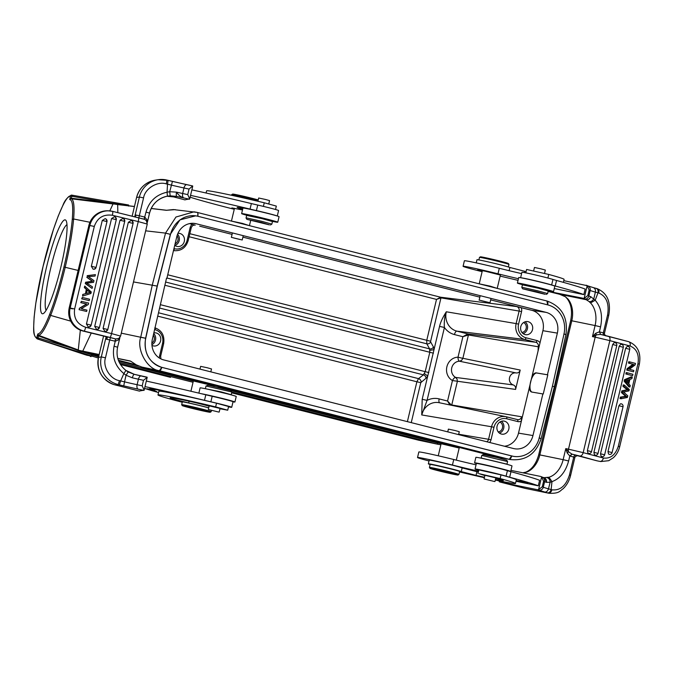 <?xml version="1.0" encoding="UTF-8"?>
<svg xmlns="http://www.w3.org/2000/svg" width="673" height="673" viewBox="0 0 673 673"><rect width="100%" height="100%" fill="white"/><g stroke="black" fill="none" stroke-linecap="round" stroke-linejoin="round"><path stroke-width="1.01" d="M79.751 351.138L79.952 350.641L82.762 351.113L79.641 350.515L83.09 351.432L82.872 351.979L79.751 351.138L38.445 335.894L38.546 335.297C41.499 334.86 45.537 328.231 50.652 315.41C55.632 302.547 60.318 287.169 64.717 269.267L65.197 267.274C69.58 248.598 72.39 232.505 73.618 218.994C74.636 206.073 73.786 199.326 71.069 198.754M225.203 388.885L231.705 390.458L225.211 388.826M225.177 388.792L236.358 391.493L225.203 388.683M288.944 404.322L296.473 406.231M320.104 412.541L246.949 394.016C247.176 394.672 292.158 406.071 320.104 412.541M70.909 198.728L73.954 199.107L71.262 198.779L71.717 196.255L70.472 195.986A1.136 1.127 -93.6 0 1 71.742 195.128L72.659 195.288L72.642 196.415L71.717 196.255L71.742 195.128L72.667 195.288L128.602 204.996L128.61 206.115M38.369 339.209L37.478 338.931L37.982 337.846L38.874 338.132L38.369 339.209L92.563 356.278L86.918 355.251L38.369 339.209M71.128 198.762L112.256 203.852L112.248 203.288L114.452 203.549L114.536 204.079L117.674 204.567L117.834 212.634M114.452 203.566L122.427 205.055M98.83 355.95L82.872 351.979L98.611 356.883M91.032 356.589L90.199 356.354M37.158 338.864L37.478 338.931A1.136 1.127 -83.7 0 1 36.721 337.577L37.839 333.959C40.708 333.572 44.654 327.036 49.667 314.367C54.757 301.184 59.518 285.394 63.943 267.004C68.276 248.615 71.052 232.791 72.263 219.516C73.315 206.619 72.482 199.982 69.765 199.612L70.455 195.986C64.911 195.296 51.964 228.635 43.131 266.071L35.846 303.001L34.13 317.05C33.499 331.898 32.758 334.616 37.158 338.864L85.799 354.915M252.224 395.017L249.027 394.21M270.336 399.611L257.145 396.271M260.897 397.213L267.139 398.795M277.789 401.495L274.592 400.687M299.409 406.972L286.008 403.573M313.054 410.429L309.908 409.63M325.522 413.584L315.292 410.993M330.906 414.947L327.759 414.147M318.59 411.826L322.224 412.751M326.523 414.105L271.556 400.772L243.584 393.099L326.531 414.072M219.205 387.261L240.64 392.611L219.205 387.261M233.228 390.651L220.231 387.589L233.228 390.651M69.74 199.595L71.254 198.207L112.248 203.288L72.642 196.415M69.765 199.612L71.01 198.19M79.641 350.515L79.305 350.961M79.633 350.54L38.874 338.132M77.513 349.674L38.546 335.297L37.839 333.959M112.256 203.852L114.536 204.062M114.864 204.112L114.873 203.616M114.864 204.104L118.162 204.558M118.002 204.533L120.08 204.777M128.619 205.004L72.667 195.288M98.342 358.036L92.563 356.278L93.084 355.201M71.742 195.128A1.136 1.136 0 0 0 71.481 195.111C67.569 197.021 64.709 200.411 62.917 205.29L58.223 216.041L53.419 229.476L42.895 267.046C33.928 304.364 30.874 338.065 36.721 337.577M37.192 335.625L38.445 335.894L37.982 337.846L36.813 337.594M78.219 350.549L80.339 330.149M78.118 270.42L63.943 267.004M109.817 210.901L113.266 203.431M170.328 377.309L120.475 364.522L170.505 377.351M117.783 358.398L130.369 361.014A1.136 1.043 101.8 0 0 130.798 361.25L136.266 364.859A1.136 0.446 -61.3 0 0 136.316 364.884L141.902 367.079L194.547 380.413L141.902 367.079L136.266 364.859A1.136 0.446 -61.3 0 1 136.224 364.833M46.647 266.626A48.313 6.974 103.7 0 1 66.055 220.576A48.313 6.974 103.7 0 1 60.553 268.434A48.313 6.974 103.7 0 1 43.476 313.475A48.313 6.974 103.7 0 1 46.647 266.626M91.267 333.051L82.762 351.113L99.167 354.528M130.369 361.014L136.316 364.884M197.021 212.374L173.314 209.564A1.136 0.463 89.7 0 1 173.314 209.564L166.273 210.296A1.136 1.043 -83.3 0 1 166.702 210.279M441.244 443.65L437.887 443.061L437.156 444.096L231.798 392.081M437.147 444.087L418.202 440.092L231.655 392.839L418.202 440.092L438.064 444.306M513.146 456.286L161.764 367.349A3.786 1.556 -75.7 0 1 159.333 370.705L509.209 459.314L490.381 455.335L458.75 447.326L491.29 455.554L510.126 459.533C525.445 461.198 535.784 454.225 541.142 438.603L539.224 437.972M451.6 405.306L447.562 401.032L449.842 404.936M516.157 372.943A6.183 5.628 -80.6 0 0 509.554 377.629A6.183 5.628 -80.6 0 0 513.297 384.939L455.604 377.418A3.786 1.489 -60.9 0 0 452.449 380.548L515.594 389.423L520.204 370.066C519.522 372.169 518.176 373.128 516.157 372.943L459.466 361.224A8.572 7.807 99.4 0 0 451.751 367.853A8.572 7.807 99.4 0 0 455.604 377.418L457.127 379.185L457.346 381.591M167.728 274.777L430.636 341.261L440.975 297.853L440.63 297.222L436.508 299.409L440.975 297.853L519.119 311.069L516.132 323.595L446.308 311.784C442.725 317.429 440.479 322.291 439.562 326.38L444.424 327.473C444.054 323.957 444.247 316.874 446.308 311.784A16.177 14.739 99.4 0 0 456.858 331.141L467.861 333.926L462.889 336.702L468.433 334.969L538.257 346.772L538.072 350.986L542.901 330.695A17.052 15.538 99.4 0 0 531.788 310.303L516.671 306.568A3.76 3.424 -80.6 0 1 519.119 311.069L521.55 311.616L518.563 324.142L516.132 323.595A13.292 12.114 99.4 0 0 524.797 339.495L535.809 342.279A3.76 3.424 -80.6 0 1 538.257 346.772M520.204 370.066L462.873 358.297L461.611 360.392L459.466 361.224A3.786 1.539 -90.8 0 1 458.01 357.195L462.889 336.702L454.46 334.574A19.971 18.188 -80.6 0 1 444.424 327.473L427.052 400.393A19.971 18.188 -80.6 0 1 439.141 398.904A3.786 1.556 -75.8 0 0 439.662 402.799M523.123 333.64A6.629 6.04 99.4 0 0 527.514 328.289A6.629 6.04 99.4 0 0 525.083 321.803M523.577 322.544A5.191 4.728 -80.6 0 1 526.227 328.071A5.191 4.728 -80.6 0 1 521.928 332.445M174.904 245.443A6.629 6.04 99.4 0 0 179.195 240.589A6.629 6.04 99.4 0 0 177.571 234.238M177.049 235.76A5.191 4.728 -80.6 0 1 175.098 243.853M140.716 337.291C136.333 349.682 147.328 369.469 159.299 370.697M121.283 333.16L145.595 338.275L157.154 286.075L170.37 234.271L179.96 219.861L195.683 215.84M133.49 281.928L157.305 286.101L170.53 234.28A24.623 22.428 -80.6 0 1 196.213 215.924A24.623 22.428 -80.6 0 1 197.887 216.269L547.864 304.911A24.623 22.428 -80.6 0 1 564.008 333.943L552.44 386.176L539.216 437.997A24.623 22.428 -80.6 0 1 513.533 456.361A24.623 22.428 -80.6 0 1 511.867 456.008L161.89 367.365A24.623 22.428 -80.6 0 1 145.738 338.334L157.305 286.101M145.662 230.831L165.533 233.11M197.769 216.243A3.786 1.556 -75.9 0 0 197.13 212.39L194.043 211.827L175.964 217.017L165.541 233.094M509.284 459.339L510.126 459.524M511.64 455.966L509.268 459.331A3.786 1.556 104.1 0 0 511.673 455.974M513.297 384.939C515.165 385.738 515.93 387.227 515.594 389.423M189.113 236.745L436.508 299.409L426.741 340.378L426.817 343.819A3.029 2.49 151.2 0 0 430.653 341.951L430.636 341.261M421.105 382.028A3.029 2.406 52.4 0 0 418.522 378.63L416.881 381.776L420.768 382.659L425.984 378.268A3.029 2.406 52.4 0 0 423.41 374.861L425.168 371.74L429.795 352.349L429.601 348.875L426.817 343.819L166.963 278.008M429.938 350.347L434.018 349.649L422.19 399.291L427.052 400.393L421.727 414.947L491.551 426.758L488.573 439.284L491.004 439.831L493.982 427.305L491.551 426.758A13.292 12.114 99.4 0 1 505.936 416.705L439.233 402.715A16.177 14.739 99.4 0 0 421.727 414.947L422.19 399.291M439.562 326.38L434.018 349.649L433.437 347.007A3.029 2.49 -28.8 0 1 429.601 348.875L165.608 282.021M164.843 285.243L433.454 353.182M160.595 304.734L428.836 372.581M424.394 373.616L427.734 376.022L425.984 378.268M151.905 344.643A6.629 6.04 99.4 0 0 153.722 333.564M153.335 335.213A5.191 4.728 -80.6 0 1 151.879 343.07M499.425 433.118A6.629 6.04 99.4 0 0 503.816 427.767A6.629 6.04 99.4 0 0 501.385 421.281M499.871 422.021A5.191 4.728 -80.6 0 1 502.529 427.548A5.191 4.728 -80.6 0 1 498.23 431.923M145.595 338.275C143.635 352.989 149.027 362.68 161.772 367.349M563.999 333.985L565.934 334.54L554.367 386.748L552.44 386.193M547.814 374.844L536.28 372.884C534.9 372.741 533.487 373.868 532.049 376.266L529.357 387.555C529.575 390.13 530.316 391.619 531.577 392.014L543.246 394.008L547.814 374.844L536.861 373.027A9.851 4.055 104.2 0 0 530.694 381.465A9.851 4.055 104.2 0 0 531.906 392.073M504.456 446.241A17.052 15.538 99.4 0 0 518.504 433.126L521.39 420.987L521.575 416.78L451.751 404.969L457.312 381.641M528.187 321.694A6.629 6.04 -80.6 0 1 532.562 329.383A6.629 6.04 -80.6 0 1 525.563 334.683A6.629 6.04 -80.6 0 1 520.692 327.154A6.629 6.04 -80.6 0 1 527.733 321.601A6.629 6.04 -80.6 0 1 528.187 321.694M192.293 224.319A5.653 5.148 -80.6 0 0 190.123 227.676L191.199 227.987C191.956 225.901 193.176 224.933 194.842 225.085A3.76 3.424 -80.6 0 1 195.229 225.161L189.55 223.621M166.492 278.302L152.392 339.158A17.355 15.807 -80.6 0 0 163.707 359.92L513.6 448.555A17.355 15.807 99.4 0 0 514.483 448.731A17.355 15.807 99.4 0 0 532.957 435.549L542.875 393.915M177.933 233.371A6.629 6.04 -80.6 0 1 179.514 233.405A6.629 6.04 -80.6 0 1 179.96 233.497A6.629 6.04 -80.6 0 1 184.343 241.186A6.629 6.04 -80.6 0 1 177.344 246.486A6.629 6.04 -80.6 0 1 174.744 245.325M547.443 374.752L557.362 333.118A17.355 15.807 99.4 0 0 546.047 312.356L196.146 223.739A17.355 15.807 99.4 0 0 194.665 223.444A17.355 15.807 99.4 0 0 176.789 236.736L166.87 278.37M153.881 332.908A6.629 6.04 -80.6 0 1 155.816 332.883A6.629 6.04 -80.6 0 1 156.262 332.975A6.629 6.04 -80.6 0 1 160.645 340.664A6.629 6.04 -80.6 0 1 153.646 345.972A6.629 6.04 -80.6 0 1 151.963 345.4M504.481 421.172A6.629 6.04 -80.6 0 1 508.864 428.861A6.629 6.04 -80.6 0 1 501.865 434.161A6.629 6.04 -80.6 0 1 496.985 426.632A6.629 6.04 -80.6 0 1 504.035 421.079A6.629 6.04 -80.6 0 1 504.481 421.172M66.963 224.622A44.527 6.427 -76.3 0 0 50.854 267.526A44.527 6.427 -76.3 0 0 46.134 310.295M153.814 370.773L161.604 372.699L153.814 370.773L153.974 370.133M152.67 370.529L152.838 369.847M148.926 369.67L149.112 368.905M147.782 369.435L147.976 368.619M155.354 371.025L155.48 370.52M154.21 370.781L154.344 370.234M168.443 374.39L175.83 376.308L168.443 374.39L168.578 373.835M169.588 374.625L169.714 374.121M163.152 373.279L163.346 372.506M162.008 373.035L162.21 372.219M201.269 393.705A18.566 0.58 13.4 0 1 224.412 398.971A18.566 0.58 13.4 0 1 234.919 402.017A18.566 0.58 13.4 0 1 233.018 401.831M234.919 402.017L236.24 396.49A18.566 0.58 -166.6 0 0 225.733 393.444A18.566 0.58 -166.6 0 0 200.108 387.884L198.863 393.133M494.445 481.498L484.072 478.949L494.445 481.498M506.222 464.126L506.979 464.16L507.593 461.585L506.744 460.206L497.339 457.59L483.164 454.586L481.784 455.436L481.17 458.019L481.86 458.321M507.585 461.569L481.792 455.428M456.731 474.894A14.402 0.454 13.4 0 1 441.177 471.453A14.402 0.454 13.4 0 1 430.005 468.349A14.402 0.454 13.4 0 1 431.284 468.45A14.402 0.454 13.4 0 1 447.276 472A14.402 0.454 13.4 0 1 458.01 475.02A14.402 0.454 13.4 0 1 456.731 474.894M458.582 434.623L459.28 431.704L455.024 430.51L448.403 429.113L447.747 431.873M521.112 481.405L520.692 481.203M506.979 464.16L481.17 458.019M430.005 468.349L429.441 467.441A15.159 0.48 13.4 0 1 429.441 467.424A15.159 0.48 13.4 0 1 430.787 467.542A15.159 0.48 13.4 0 1 447.394 471.218A15.159 0.48 13.4 0 1 458.927 474.448A15.159 0.48 13.4 0 1 458.919 474.457L458.01 475.02M544.55 273.347L545.332 270.058L541.075 268.872L534.455 267.467L533.672 270.773M484.947 475.298L495.816 477.889M502.908 463.251L485.216 459.036M458.927 474.448L459.634 471.504A15.159 0.48 -166.6 0 0 448.1 468.273A15.159 0.48 -166.6 0 0 431.494 464.597A15.159 0.48 -166.6 0 0 430.14 464.471L429.441 467.424M459.179 448.025L458.624 447.108L442.792 443.238L441.118 443.726L459.188 448.033L456.302 460.139M508.359 266.962L508.965 264.439A15.159 0.48 -166.6 0 0 508.956 264.422L508.393 263.505A14.402 0.454 -166.6 0 0 497.229 260.409A14.402 0.454 -166.6 0 0 481.666 256.968A14.402 0.454 -166.6 0 0 480.396 256.842L479.479 257.397A15.159 0.48 -166.6 0 0 479.47 257.414L478.873 259.938M430.131 464.53A17.052 0.538 13.4 0 1 428.339 463.848A17.052 0.538 13.4 0 1 429.862 463.983A17.052 0.538 13.4 0 1 447.04 467.76A17.052 0.538 13.4 0 1 461.257 471.596L462.141 467.912L476.905 471.697A43.198 1.354 -166.6 0 0 478.352 472.025M484.871 475.609L479.159 473.691L500.123 478.562A55.699 1.75 13.4 0 1 515.476 483.483A55.699 1.75 13.4 0 1 495.303 480.068M484.375 477.695A55.699 1.75 13.4 0 1 459.524 471.95M495.723 478.301A15.159 0.48 13.4 0 1 503.269 480.497A43.198 1.354 13.4 0 1 503.311 480.581A43.198 1.354 13.4 0 1 495.429 479.513M484.476 477.258A43.198 1.354 13.4 0 1 476.03 475.382L461.257 471.596M441.118 466.616L448.866 468.467M545.164 294.32L522.66 288.81L537.197 291.88L545.164 294.32M508.956 264.422A15.159 0.48 -166.6 0 0 497.204 261.158A15.159 0.48 -166.6 0 0 480.825 257.532A15.159 0.48 -166.6 0 0 479.479 257.397M487.74 302.261L481.06 300.621L487.74 302.261M523.316 481.641L521.205 481.06M528.061 482.701L526.025 482.289M525.857 482.221L527.329 482.465M517.276 480.968L516.09 480.901M516.132 480.724L518.504 481.22L517.226 481.195M517.007 480.707L521.104 481.658M519.951 481.439L518.286 480.951M521.095 481.683L519.935 481.506M518.277 480.976L516.99 480.774M524.578 482.289L526.74 482.718M519.943 481.086L522.122 481.523M522.845 482.019C528.902 483.315 513.617 479.933 520.212 481.254L524.578 482.339M525.327 482.558L522.694 482.011M518.496 480.917L520.212 481.254M477.973 473.582L478.856 469.897L501.006 474.877A55.699 1.75 13.4 0 1 516.351 479.799L515.476 483.483M428.339 463.848L429.223 460.164A17.052 0.538 13.4 0 1 430.737 460.298A17.052 0.538 13.4 0 1 447.915 464.076A17.052 0.538 13.4 0 1 462.141 467.912M510.984 471.689L509.671 477.216A113.678 3.567 -166.6 0 1 538.291 485.822L539.603 480.295A113.678 3.567 -166.6 0 0 510.984 471.689A18.945 0.597 13.4 0 1 507.408 470.663A16.674 0.522 -166.6 0 0 489.279 466.036A16.674 0.522 -166.6 0 0 476.366 463.487L475.045 469.014A16.674 0.522 -166.6 0 0 478.772 470.25M509.671 477.216A18.945 0.597 13.4 0 1 506.088 476.19A16.674 0.522 -166.6 0 0 487.959 471.563A16.674 0.522 -166.6 0 0 475.045 469.014M476.047 464.824A34.104 1.068 13.4 0 1 453.753 459.508A26.525 0.833 -166.6 0 0 418.842 451.995L417.529 457.522A26.525 0.833 -166.6 0 0 429.029 460.98M478.545 471.209A34.104 1.068 13.4 0 1 452.433 465.035A26.525 0.833 -166.6 0 0 417.529 457.522M522.66 288.81L521.811 287.43L522.997 287.531L537.525 290.753L547.612 293.579L546.24 294.429M479.622 300.2L489.994 302.749L479.622 300.2M547.612 293.579L548.226 290.997L538.139 288.17L522.425 284.847L521.811 287.43M563.385 282.357L564.1 279.362A55.699 1.75 -166.6 0 0 548.756 274.441L526.606 269.469L525.798 272.851M509.125 270.689L509.89 267.475A17.052 0.538 -166.6 0 0 495.665 263.639A17.052 0.538 -166.6 0 0 478.486 259.871A17.052 0.538 -166.6 0 0 476.972 259.736L476.223 262.874M509.89 267.475L524.654 271.269A43.198 1.354 -166.6 0 0 526.101 271.598M518.437 278.715A34.104 1.068 13.4 0 1 497.986 273.81L499.307 268.283A26.525 0.833 -166.6 0 0 466.768 260.989A26.525 0.833 -166.6 0 0 464.395 260.771L463.083 266.298A26.525 0.833 -166.6 0 0 479.782 271.084A87.153 2.734 -166.6 0 0 482.112 271.665M499.307 268.283A34.104 1.068 -166.6 0 0 521.6 273.608M552.962 279.446A18.945 0.597 -166.6 0 0 556.546 280.473A113.678 3.567 -166.6 0 1 585.157 289.07L583.844 294.597A113.678 3.567 -166.6 0 0 555.225 286A18.945 0.597 13.4 0 1 551.641 284.965L552.962 279.446A16.674 0.522 -166.6 0 0 538.249 275.619A16.674 0.522 -166.6 0 0 523.401 272.405A16.674 0.522 -166.6 0 0 521.92 272.271L520.616 277.73M482.356 270.655L479.218 283.838L490.213 286.151L496.96 288.33M551.641 284.965A16.674 0.522 -166.6 0 0 536.936 281.146A16.674 0.522 -166.6 0 0 522.088 277.932A16.674 0.522 -166.6 0 0 520.809 277.764M497.986 273.81A26.525 0.833 -166.6 0 0 465.447 266.508A26.525 0.833 -166.6 0 0 463.083 266.298M500.148 276.09A87.153 2.734 -166.6 0 0 518.042 280.355M482.213 271.244L477.679 269.898L485.149 271.202L500.392 275.047L497.28 288.128M547.536 290.694A18.566 0.58 -166.6 0 0 553.526 291.67L554.838 286.143A18.566 0.58 -166.6 0 0 544.331 283.097A18.566 0.58 -166.6 0 0 518.715 277.537L517.394 283.064A18.566 0.58 -166.6 0 0 523.182 284.889M553.526 291.67A18.566 0.58 -166.6 0 0 543.018 288.624A18.566 0.58 -166.6 0 0 517.394 283.064M526.597 285.344L544.289 289.558M247.412 215.436A18.566 0.58 13.4 0 1 241.632 213.61A18.566 0.58 13.4 0 1 243.29 213.762A18.566 0.58 13.4 0 1 263.623 218.271A18.566 0.58 13.4 0 1 277.756 222.216A18.566 0.58 13.4 0 1 276.098 222.073A18.566 0.58 13.4 0 1 271.774 221.24M250.827 215.89L268.519 220.105M277.756 222.216L279.068 216.689A18.566 0.58 -166.6 0 0 264.943 212.744A18.566 0.58 -166.6 0 0 244.602 208.235A18.566 0.58 -166.6 0 0 242.945 208.083L241.632 213.61M268.779 203.894L269.562 200.604L265.305 199.418L258.684 198.013L257.91 201.269M269.393 224.866L246.89 219.356L261.435 222.427L269.393 224.866M239.967 239.504L233.287 237.863L239.967 239.504M246.89 219.356L246.04 217.976L247.227 218.077L261.755 221.299L271.85 224.126L270.47 224.975M258.23 199.94A14.402 0.454 -166.6 0 0 245.485 196.701A14.402 0.454 -166.6 0 0 233.893 194.211A14.402 0.454 -166.6 0 0 232.622 194.085L231.705 194.648A15.159 0.48 -166.6 0 0 231.697 194.657L231.554 195.279M231.849 237.451L242.221 239.992L231.849 237.451M271.85 224.126L272.464 221.543L262.369 218.717L246.655 215.394L246.04 217.976M258.062 200.638A15.159 0.48 -166.6 0 0 233.051 194.775A15.159 0.48 -166.6 0 0 231.705 194.648M218.683 412.044L208.302 409.495L218.683 412.044M208.958 412.137A14.402 0.454 13.4 0 1 193.403 408.696A14.402 0.454 13.4 0 1 182.232 405.6A14.402 0.454 13.4 0 1 183.51 405.693A14.402 0.454 13.4 0 1 199.502 409.243A14.402 0.454 13.4 0 1 210.237 412.263A14.402 0.454 13.4 0 1 208.958 412.137M275.526 209.496L276.334 206.089L264.262 202.783A55.699 1.75 -166.6 0 0 206.603 190.846L206.089 193.016M234.482 208.302L231.445 221.081L242.44 223.402L249.187 225.581M234.355 208.84L231.874 207.915L242.499 209.976M231.815 392.115L230.418 390.508L208.47 385.234L206.022 385.982L231.209 391.854L231.823 392.132L231.209 394.706L221.114 391.888L206.098 388.868M149.608 389.692L149.17 389.524M149.196 389.49L151.905 390.214L149.608 389.684M151.711 390.357L150.643 389.995M154.714 390.92L155.858 391.215M160.384 390.399L165.238 391.56L160.359 390.323M182.232 405.6L181.668 404.683A15.159 0.48 13.4 0 1 181.668 404.666A15.159 0.48 13.4 0 1 183.022 404.793A15.159 0.48 13.4 0 1 199.62 408.469A15.159 0.48 13.4 0 1 211.154 411.691A15.159 0.48 13.4 0 1 211.145 411.708L211.465 410.412M190.114 197.206A37.89 1.186 13.4 0 1 192.47 197.921A87.153 2.734 -166.6 0 0 229.485 208.083A26.525 0.833 -166.6 0 0 234.254 209.286M242.642 209.353A34.104 1.068 13.4 0 1 237.157 207.435A34.104 1.068 13.4 0 1 237.275 207.377L242.928 208.15M277.099 215.949A16.674 0.522 -166.6 0 0 256.413 210.59A18.945 0.597 13.4 0 1 250.053 209.093A113.678 3.567 -166.6 0 0 190.552 195.372M277.284 216.008L278.588 210.54A16.674 0.522 -166.6 0 0 257.734 205.063A18.945 0.597 13.4 0 1 251.366 203.566A113.678 3.567 -166.6 0 0 191.864 189.853M210.809 371.849L211.507 368.947L207.25 367.761L200.63 366.356L199.974 369.107M209.177 405.844L220.046 408.435M181.668 404.666L182.324 401.907A15.159 0.48 13.4 0 1 183.679 402.025A15.159 0.48 13.4 0 1 208.689 407.88M230.452 394.672L231.209 394.706M189.079 401.217L188.667 402.942L172.683 398.946A43.198 1.354 13.4 0 1 170.143 397.852A43.198 1.354 13.4 0 1 186.328 400.62A15.159 0.48 13.4 0 1 205.753 405.281L209.101 406.156M182.24 402.244A55.699 1.75 13.4 0 1 157.978 394.958A55.699 1.75 13.4 0 1 215.638 406.896L227.71 410.202L219.978 408.747M188.667 402.942A17.052 0.538 13.4 0 1 208.714 407.796M106.982 338.889L107.436 336.996L106.982 338.889M227.138 393.798L209.446 389.583M211.406 385.267L210.851 384.359L195.019 380.481L193.353 380.968L211.406 385.267L211.288 385.78M155.438 391.047L148.405 389.347L155.438 391.047M150.87 390.046L149.886 389.869M156.59 391.442L155.589 391.232M147.008 388.75L148.363 389.044M148.354 389.07L147.008 388.775M155.135 389.583L153.41 389.238M153.368 389.415A63.851 2.002 -166.6 0 0 150.971 389.263L151.055 388.91M150.971 389.263L149.128 388.817A65.744 2.061 13.4 0 1 151.602 388.977L155.068 389.835M149.97 388.809L149.86 389.255M147.858 389.011L154.361 390.651L147.824 389.129M162.858 390.895C166.938 391.955 166.912 392.014 162.773 391.072C158.719 390.02 158.744 389.961 162.849 390.895C166.938 391.955 166.912 392.014 162.773 391.072C158.719 390.02 158.744 389.961 162.849 390.895M161.73 390.971L156.144 389.524L161.739 390.929M168.873 392.317L167.459 391.938C162.664 390.803 162.437 390.719 166.778 391.703L167.417 391.896C170.412 392.662 170.235 392.662 166.887 391.913L168.948 392.275M167.451 391.938C162.664 390.803 162.437 390.719 166.778 391.703M166.349 391.619L164.044 391.047M169.672 392.494L166.887 391.913M167.527 391.804L171.716 392.796L167.535 391.77M170.959 392.746L174.029 393.419L170.942 392.78M159.526 390.433L160.654 390.769M154.041 389.162L157.095 389.81M156.927 389.802L154.798 389.28M157.978 394.958L158.853 391.274A55.699 1.75 13.4 0 1 216.513 403.211L228.584 406.517L227.71 410.202M144.998 386.596A113.678 3.567 13.4 0 1 204.491 400.317L205.812 394.79A113.678 3.567 -166.6 0 0 146.31 381.069M144.56 388.43A37.89 1.186 13.4 0 1 146.916 389.137A87.153 2.734 13.4 0 0 158.55 392.552M231.714 407.291L233.035 401.764A16.674 0.522 -166.6 0 0 212.18 396.279L210.859 401.806A16.674 0.522 13.4 0 1 231.714 407.291A16.674 0.522 13.4 0 1 230.233 407.157A16.674 0.522 13.4 0 1 228.509 406.845M210.859 401.806A18.945 0.597 13.4 0 1 204.491 400.317M212.18 396.279A18.945 0.597 13.4 0 1 205.812 394.79M476.349 463.554A18.566 0.58 13.4 0 1 474.566 462.864A18.566 0.58 13.4 0 1 476.223 463.016A18.566 0.58 13.4 0 1 496.556 467.516A18.566 0.58 13.4 0 1 510.689 471.47A18.566 0.58 13.4 0 1 510.277 471.495M510.689 471.47L512.002 465.943A18.566 0.58 -166.6 0 0 497.877 461.989A18.566 0.58 -166.6 0 0 477.536 457.489A18.566 0.58 -166.6 0 0 475.878 457.337L474.566 462.864M87.187 290.122L90.056 292.503L88.373 292.89L90.342 292.511L87.238 289.92L86.38 293.521L88.651 292.906M86.396 293.428L88.373 292.89M79.364 309.698L79.431 308.234L79.086 309.681L86.632 311.464L79.086 309.681M86.632 311.464L86.952 310.118L81.248 308.73L88.281 304.533L88.626 303.086L81.366 301.311L80.76 302.648L86.75 304.053L81.046 302.665L81.366 301.311M86.75 304.053L79.708 308.251M82.611 296.078L90.914 293.495L91.276 291.973L84.697 286.109L84.344 287.598L86.27 289.306L85.488 293.764L82.712 294.463L82.611 296.078L82.998 294.471M85.488 293.764L86.548 289.323L84.63 287.615L84.983 286.118M89.215 300.621L89.551 299.207L82.291 297.441L81.669 298.837L89.215 300.621L81.955 298.846L82.291 297.441M115.47 217.219L114.494 216.714L111.567 218.532L86.438 323.999L88.23 326.96L89.803 326.826A2.465 2.465 0 0 0 91.158 325.143L116.278 219.676L115.47 217.219L114.494 216.714M89.324 326.969L91.149 325.152L116.286 219.676L111.567 218.532M86.8 277.301L92.327 281.255L85.622 282.239L85.303 283.602L91.865 288.288L85.58 283.611L85.908 282.256L92.605 281.272L87.086 277.31L87.473 275.678L87.086 277.31M92.151 288.296L92.487 286.883L86.767 283.165L93.572 282.332L93.976 280.641L88.323 276.611L95.07 276.065L95.406 274.626L87.473 275.678M86.472 304.045L79.431 308.234M85.21 293.756L82.712 294.463M103.221 328.416L107.789 329.534L133.061 223.428L132.253 220.971L131.277 220.466L128.35 222.283L103.078 328.399L104.862 331.36L106.435 331.225M105.947 331.368L107.789 329.534L133.061 223.428M132.253 220.971L131.277 220.466M123.899 218.935L122.923 218.431L119.996 220.248L94.716 326.355L96.508 329.324L98.081 329.181A2.465 2.465 0 0 0 99.436 327.499L124.707 221.392L123.899 218.935L122.923 218.431M97.602 329.324L99.436 327.499L94.868 326.38M94.237 269.25L96.062 267.433L106.982 221.602L106.174 219.137L105.19 218.641L102.271 220.458L91.351 266.281L93.143 269.242L94.716 269.107M106.174 219.137L105.19 218.641M87.187 275.661L95.406 274.626M147.311 222.443L149.541 213.097L146.007 212.121L144.14 219.196L112.643 211.372M146.638 220.845L144.518 219.305M85.656 327.271C77.117 324.193 73.441 318.102 74.636 308.991L94.296 226.456C97.341 217.8 103.356 214.064 112.341 215.259L138.251 221.577L111.567 333.581L85.656 327.271A3.979 0.648 103.7 0 1 84.075 331.108L115.815 338.982L119.079 338.359L118.625 339.781L115.243 341.245L114.057 346.233L117.59 347.209M110.448 337.695L109.733 339.932L114.89 341.169L115.613 338.931L109.985 337.425A3.979 0.648 -76.3 0 0 111.567 333.581L120.585 336.088L118.759 338.586M144.342 219.247L144.821 217.101L147.151 220.037L146.941 221.425M147.151 220.037L147.269 222.225M176.578 192.15C178.311 194.993 180.709 196.937 183.796 197.971C182.644 197.332 182.265 195.843 182.661 193.504A26.34 0.824 13.4 0 1 176.578 192.15L169.731 191.704L171.447 185.125L167.51 184.183L168.107 180.364L158.088 179.716A22.924 22.848 -98.9 0 1 166.921 180.078L166.324 183.897L167.51 184.183L167.064 192.2L169.731 191.704L170.176 195.843L176.797 196.415C176.175 195.927 176.099 194.505 176.578 192.15M184.974 199.78L189.702 198.947L187.733 194.615L189.054 189.088L192.663 185.95L172.448 181.407L171.447 185.125A26.34 0.824 -166.6 0 0 183.973 187.977A117.657 3.693 13.4 0 1 189.054 189.088M119.811 337.669L118.625 339.781M173.533 196.878L185.041 199.906M189.5 199.216L176.797 196.415L173.634 196.903L167.325 196.289M139.42 390.996L144.14 390.163L142.18 385.831L143.5 380.304L147.185 377.402L134.364 374.356L128.207 371.967L125.927 370.444L134.407 374.365C133.717 374.23 133.027 375.383 132.345 377.839A26.34 0.824 -166.6 0 0 138.419 379.193A3.979 2.137 -77.7 0 1 141.322 375.904A3.979 2.137 -77.7 0 1 141.397 375.929M114.057 346.233C111.97 357.27 115.234 366.39 123.857 373.582L126.036 375.248L128.223 371.959M143.5 380.304A117.657 3.693 13.4 0 0 138.419 379.193L137.107 384.72A26.34 0.824 13.4 0 1 124.539 381.86L126.036 375.248L132.345 377.839M149.541 213.08A22.546 22.47 -98.9 0 1 167.442 196.163L167.064 192.2C156.144 194.682 149.128 201.328 146.007 212.121M170.176 195.843L167.93 196.087M189.702 198.947L192.739 186.185M187.733 194.615A117.657 3.693 -166.6 0 0 182.661 193.504L183.973 187.977A3.979 2.137 -77.7 0 1 186.875 184.688L166.929 180.078M139.488 391.131L120.837 386.319M144.14 390.163L147.185 377.402M119.887 337.568L117.598 347.192C115.79 356.606 118.566 364.362 125.935 370.461L123.857 373.582L120.635 380.926L124.539 381.86L123.739 385.89L119.39 384.847L120.635 380.926L119.458 380.64C110.17 379.278 102.481 366.718 105.476 357.8L101.295 356.926L106.141 336.794M115.815 338.982L114.89 341.169M139.504 391.131L113.737 384.527C101.623 379.429 96.55 370.377 98.494 357.363A22.924 22.848 81.1 0 0 113.745 384.527L115.403 384.998L118.204 384.561L119.458 380.64M144.468 217.009L139.311 215.764L143.568 197.896L139.387 197.021L134.76 216.765L135.811 215.823L135.13 214.889L139.311 215.764L138.941 217.783M134.953 217.026L135.811 215.823M105.476 357.8L109.733 339.932L105.552 339.049L106.99 338.183L106.124 336.921M106.62 338.376L106.115 336.98M104.021 336.155L106.401 336.786M579.983 456.311L575.819 455.167A2.271 1.582 105.2 0 0 573.733 457.06L569.476 474.928C566.001 485.813 560.163 490.768 551.978 489.801L551.128 489.574L551.978 481.624L550.127 482.255L548.478 488.842M525.007 488.346L549.05 493.284A22.924 16.421 -78.4 0 1 548.335 493.116L525.007 488.346L500.115 482.07M525.79 472.177L526.774 472.084A22.546 16.152 101.6 0 0 539.83 454.898L563.141 459.667A22.546 16.152 -78.4 0 1 548.991 477.224L551.969 481.624C560.096 478.671 565.648 471.781 568.618 460.971L569.804 455.983L574.885 457.421L575.356 456.496L577.375 455.688M577.375 455.68L575.365 456.496M551.128 489.574C550.388 491.837 549.176 492.939 547.494 492.88L537.365 489.692L500.232 482.104L499.223 481.733L499.416 480.926M567.213 453.005L568.542 451.802L571.957 454.115L569.804 455.983L567.213 453.005L565.774 448.613L568.492 449.169L595.176 337.165L609.856 340.631A3.979 2.515 -75.1 0 0 608.409 336.298A3.979 2.515 -75.1 0 0 608.308 336.273L600.653 334.422L599.382 331.839L600.568 326.859C602.798 315.839 601.006 306.964 595.184 300.234L598.003 292.822L598.844 293.049C599.206 290.711 598.6 289.239 597.052 288.624L593.275 287.598C595.008 288.254 595.706 289.752 595.369 292.099L593.838 298.703M586.082 285.209L587.176 285.689L589.136 290.021L587.823 295.548L584.139 298.45L587.176 285.689L563.797 280.649M607.61 315.216C609.031 315.494 609.015 315.427 607.576 315.023L603.319 332.891L604.463 333.261L604.489 334.388L605.927 335.92M551.111 489.565L548.453 488.834A26.34 0.824 13.4 0 1 543.288 487.21A117.657 3.693 -166.6 0 0 542.27 486.772L538.577 489.675L541.622 476.913L543.582 481.245L542.27 486.772M570.056 456.058L572.126 454.166L575.819 455.167M571.957 454.115L579.781 456.016A3.979 2.515 -75.1 0 0 583.171 452.635L568.492 449.169A3.979 2.852 101.6 0 0 568.542 451.802L565.774 448.613L563.141 459.667L568.618 460.971M520.608 487.176L524.898 488.32M537.365 489.692L538.577 489.675M540.528 476.425L510.95 470.377M538.291 485.822L515.998 481.262M544.558 492.081C546.417 492.182 547.721 491.105 548.47 488.842M567.995 299.048L565.328 296.7L567.019 298.492C571.284 304.011 572.504 311.389 570.662 320.617L571.781 320.785A22.546 16.152 101.6 0 0 567.995 299.048L567.053 298.467M596.202 288.397C597.759 289.003 598.356 290.484 598.003 292.822L595.369 292.099A26.34 0.824 -166.6 0 1 590.154 290.458A3.979 3.929 114.8 0 0 587.992 285.958L593.426 287.632M584.139 298.45L548.142 291.359M583.844 294.597L554.266 288.557M593.855 298.711C592.711 300.873 591.13 301.824 589.102 301.58L590.507 302.943L595.184 300.234L590.675 296.633C589.893 298.921 588.404 299.948 586.208 299.712L589.111 301.563M600.653 334.422L599.382 331.839L595.74 333.261L596.396 334.868L592.459 336.609L595.74 333.261M547.149 477.687C549.059 478.276 550.051 479.79 550.135 482.255L546.442 482.331C545.879 479.681 544.297 477.872 541.698 476.921C543.902 477.729 544.869 479.319 544.6 481.683A26.34 0.824 -166.6 0 0 546.442 482.331C546.77 479.95 545.896 478.394 543.809 477.67L548.991 477.224M523.047 472.85L526.774 472.084M522.778 472.799L523.367 472.825M565.328 296.7L559.709 294.294L586.208 299.712L582.919 298.467M600.484 334.388L596.396 334.868A3.979 2.852 101.6 0 0 595.176 337.165L592.459 336.609L595.092 325.555L571.781 320.785L539.83 454.898L538.72 454.729C536.188 463.747 531.872 469.561 525.773 472.152L522.921 472.783M564.756 296.49L559.616 294.278M632.914 364.253L629.516 363.277L629.835 361.923L628.775 361.712L628.456 363.067L632.914 364.253L627.127 368.653L626.782 370.1L633.512 371.816L626.782 370.1M629.894 387.009L630.256 385.511L628.809 383.888L629.869 379.437L631.888 378.655L632.267 377.057L631.207 376.846L624.494 379.69L624.132 381.204L628.834 386.798L629.894 387.009L625.192 381.414L624.132 381.204M626.916 374.18L627.253 372.775L626.193 372.564L625.856 373.969L632.595 375.685L625.856 373.969M625.638 348.294L629.76 349.329A2.465 2.465 0 0 0 628.136 346.418L627.177 346.427L625.638 348.294L600.518 453.77L601.031 456.185L602.057 456.689A2.465 2.465 0 0 0 604.632 454.805L600.518 453.77M612.657 344.509L616.779 345.543A2.465 2.465 0 0 0 615.147 342.633L614.205 342.641L612.657 344.509L587.378 450.624L587.899 453.038L589.043 453.552M619.185 346.242L623.307 347.276A2.465 2.465 0 0 0 621.684 344.366L620.725 344.374L619.185 346.242L593.906 452.357L594.427 454.771L595.454 455.276A2.465 2.465 0 0 0 598.028 453.392L593.906 452.357M618.908 405.71L623.021 406.744A2.465 2.465 0 0 0 621.398 403.834L620.439 403.842L618.908 405.71L607.988 451.541L608.501 453.955L609.528 454.46A2.465 2.465 0 0 0 612.102 452.576L607.988 451.541M625.074 390.088L628.338 390.004L623.98 386.512L624.317 385.091L623.257 384.88L622.92 386.294L627.278 389.793L621.835 390.845L621.431 392.544L625.722 396.347L620.346 397.12L620.001 398.559L621.061 398.769L621.398 397.331L620.346 397.12M624.317 385.091L629.297 389.516L628.977 390.878L623.61 392.081L627.8 395.817L627.404 397.457L621.061 398.769M624.451 396.49L625.511 396.7L621.398 397.331M625.511 396.7L626.773 396.557L625.722 396.347M626.773 396.557L624.78 395.589M625.84 395.8L622.491 392.754L621.431 392.544M622.491 392.754L622.895 391.055L621.835 390.845M626.134 390.298L622.895 391.055M628.338 390.004L627.278 389.793M623.98 386.512L622.92 386.302M632.595 375.685L632.931 374.281L627.253 372.775M625.192 381.414L625.554 379.9L624.494 379.69M632.267 377.057L625.554 379.9M627.842 370.31L628.187 368.863L627.127 368.653M633.974 364.455L628.187 368.863M629.516 363.277L628.456 363.067M633.512 371.816L633.84 370.461L629.373 369.284L635.169 364.875L635.514 363.428L629.835 361.923M628.296 383.316L629.154 379.715L625.966 380.851L628.296 383.316M627.934 380.169L627.429 382.314M439.141 398.904L447.562 401.032L452.449 380.548A12.358 11.256 -80.6 0 1 446.889 366.76A12.358 11.256 -80.6 0 1 458.01 357.195L462.873 358.356M83.191 351.348L99.133 354.663M117.825 358.549L130.772 361.241M98.965 355.378L83.09 351.432M136.055 364.749L118.381 360.274M127.39 205.644L127.374 204.785M92.226 353.695L91.368 355.899M49.667 314.367L50.652 315.41L70.682 321.122M72.263 219.516L73.618 218.994L89.888 222.258M437.887 443.061L230.561 390.55M214.165 386.403L211.314 385.679M193.311 381.12L119.281 362.368M118.641 360.947L138.705 366.028M193.042 382.264L120.03 363.773M419.077 440.293L418.034 440.049M166.273 210.296L151.181 208.521M134.423 206.544L117.674 204.567M210.986 384.577L442.321 443.171L210.986 384.577M518.563 324.142A11.399 10.389 99.4 0 0 526 337.779L537.004 340.563A1.893 0.782 104.2 0 1 535.809 342.279L467.861 333.926L468.433 334.969L462.873 358.297M454.46 334.574A3.786 1.556 -75.8 0 1 456.858 331.141L524.797 339.495A1.893 0.782 104.2 0 0 526 337.779M161.806 367.357L159.375 370.714L141.902 367.079M170.353 234.33L165.524 233.178L152.3 284.982L140.733 337.207L145.604 338.233M165.533 233.136L170.353 234.288M547.637 304.869L546.93 300.991L197.231 212.424M197.054 212.382A3.786 1.556 -75.9 0 1 197.13 212.39L197.702 212.929M197.845 213.324L197.812 216.226M565.943 334.498C568.197 317.673 561.905 306.509 547.048 301.016L547.014 301.008A3.786 1.556 104.3 0 1 547.048 301.016A3.786 1.556 104.3 0 1 547.679 304.852M197.172 212.407L546.93 300.991M565.598 334.506L563.839 333.993M539.081 437.896L540.814 438.535M521.575 416.78A3.76 3.424 -80.6 0 1 517.411 419.599M173.962 248.615L174.425 248.732A1.893 0.782 104.2 0 1 173.541 250.356M490.676 299.889L521.138 307.603A5.653 5.148 -80.6 0 1 521.55 311.616M516.671 306.568L440.63 297.222L189.836 233.699M430.653 341.951L433.437 347.007M517.386 419.59L506.407 416.814A13.292 12.114 99.4 0 0 505.936 416.705L506.399 416.806A1.893 0.782 -75.8 0 0 506.382 416.806L517.402 419.59A1.893 0.782 -75.8 0 0 517.386 419.59M536.28 372.884L536.861 373.027M517.512 419.624L517.402 419.59A1.893 0.782 -75.8 0 1 517.705 421.559A5.653 5.148 -80.6 0 0 521.39 420.987L529.357 387.555M532.049 376.266L538.072 350.986M537.004 340.563A5.653 5.148 -80.6 0 1 540.015 342.835M158.668 312.81L418.522 378.63L423.41 374.861L159.787 308.099M174.425 248.732A11.399 10.389 99.4 0 0 187.144 240.202L188.061 240.497M191.199 227.987L188.213 240.513C185.992 247.538 181.458 250.936 174.593 250.709A13.292 12.114 -80.6 0 1 173.508 250.516M190.123 227.676L187.144 240.202M479.841 297.146L242.903 237.14M232.067 234.389L199.704 226.195M195.229 225.161L194.472 225.068M163.48 343.667L162.563 343.365A11.399 10.389 99.4 0 0 155.135 329.728A1.893 0.782 -75.8 0 0 155.059 327.944M155.135 329.728L154.664 329.61M517.705 421.559L506.702 418.774A1.893 0.782 -75.8 0 0 506.399 416.806M506.702 418.774A11.399 10.389 99.4 0 0 493.982 427.305M518.504 433.126L532.957 435.549M557.362 333.118L542.901 330.695M546.047 312.356L531.788 310.303M196.146 223.739L193.168 223.31M159.459 358.086A5.653 5.148 -80.6 0 1 159.577 355.891L162.563 343.365M159.577 355.891L160.654 356.202L160.897 358.886M407.384 421.651L416.881 381.776L157.869 316.175M411.245 422.627L420.768 382.659M458.675 434.228L488.573 439.284A3.76 3.424 -80.6 0 1 486.756 441.757M489.616 442.481A5.653 5.148 99.4 0 0 491.004 439.831M501.006 474.877L500.123 478.562M476.03 475.382L476.905 471.697M506.088 476.19L507.408 470.663M452.433 465.035L453.753 459.508M524.654 271.269L524.343 272.565M548.756 274.441L547.898 278.025M556.546 280.473L555.225 286M264.262 202.783L263.404 206.384M257.734 205.063L256.413 210.59M250.053 209.093L251.366 203.566M172.902 398.029L172.683 398.946M216.513 403.211L215.638 406.896M116.278 219.676L116.286 219.676A2.465 2.465 0 0 0 115.201 217.017M86.59 324.024L91.158 325.143M128.501 222.309L133.069 223.428A2.465 2.465 0 0 0 131.984 220.769M99.436 327.499L124.715 221.392L120.147 220.273M106.982 221.602L102.271 220.458M94.708 269.091A2.465 2.465 0 0 0 96.071 267.425L91.503 266.306M109.985 337.425L84.075 331.108A19.138 18.869 -87.4 0 1 70.16 308.032L74.636 308.991M103.987 336.147L83.107 331.057A3.979 0.648 103.7 0 1 83.107 331.057A19.138 18.869 -87.4 0 1 69.218 307.982L70.16 308.032L89.829 225.497L94.296 226.456M72.373 308.882L69.168 307.99L88.886 225.455L89.829 225.497A19.138 18.869 -87.4 0 1 112.601 211.364A3.979 0.648 103.7 0 1 112.618 211.364A3.979 0.648 103.7 0 1 112.341 215.259M146.285 220.408L147.269 224.084L138.251 221.577A3.979 0.648 -76.3 0 0 138.537 217.682A3.979 0.648 -76.3 0 0 138.512 217.682M173.634 196.903L185.058 199.906M83.09 331.049A3.979 0.648 103.7 0 0 83.107 331.057C72.204 327.229 67.552 319.54 69.168 307.99L88.886 225.455A19.138 18.869 -87.4 0 1 108.109 210.809L112.618 211.364L144.779 219.398M142.18 385.831A117.657 3.693 -166.6 0 0 137.107 384.72A3.979 2.137 102.3 0 0 138.234 389.187L123.739 385.89M192.671 185.95L186.875 184.688A3.979 2.137 -77.7 0 1 186.951 184.705M143.946 390.441L138.234 389.187M119.39 384.847L118.204 384.561A22.924 22.848 -98.9 0 1 101.295 356.926L98.51 357.355L103.583 336.046M143.568 197.896C144.922 188.583 157.432 180.886 166.324 183.897M136.594 197.475L132.152 216.126L136.585 197.458C139.336 187.902 145.57 182.131 155.295 180.154A22.924 22.848 81.1 0 0 136.602 197.45L139.387 197.021A22.924 22.848 -98.9 0 1 158.088 179.716L155.295 180.154M569.518 475.121C570.94 475.399 570.923 475.331 569.476 474.928M551.978 489.801C551.229 492.064 550.018 493.166 548.335 493.116L547.494 492.88M500.232 482.104L520.776 487.218M598.844 293.049C606.474 296.364 609.385 303.691 607.576 315.023M597.052 288.624L596.413 288.456M603.807 335.146A2.271 1.582 105.2 0 1 603.319 332.891L599.635 331.898M596.303 460.643A3.979 2.515 -75.1 0 0 596.404 460.669A3.979 2.515 -75.1 0 0 596.505 460.694L580.202 456.37M577.594 455.722L597.22 460.862A19.138 14.823 -78.8 0 1 596.505 460.694L579.781 456.016M538.535 490.18A3.979 3.929 -65.2 0 0 543.288 487.21L544.6 481.683A117.657 3.693 -166.6 0 0 543.582 481.245M589.136 290.021A117.657 3.693 13.4 0 1 590.154 290.458L588.841 295.985A3.979 3.929 114.8 0 1 584.088 298.963M590.515 302.926A22.546 16.152 -78.4 0 1 595.092 325.555L600.568 326.859M597.22 460.862L600.745 461.56A19.138 14.823 -78.8 0 1 600.03 461.392A3.979 2.515 -75.1 0 0 603.42 458.01L583.171 452.635L609.856 340.631L630.105 346.006A3.979 2.515 -75.1 0 0 628.658 341.674A3.979 2.515 -75.1 0 0 628.557 341.648L608.501 336.323M590.675 296.633A26.34 0.824 13.4 0 1 588.841 295.985A117.657 3.693 13.4 0 0 587.823 295.548M559.658 294.286L548.125 291.443L559.709 294.294M600.745 461.56L608.695 460.702L613.355 457.724C616.485 454.83 618.596 451.162 619.69 446.721L618.285 446.292C615.45 454.982 610.495 458.893 603.42 458.01M619.69 446.721L639.35 364.194L637.945 363.757L618.285 446.292M630.105 346.006C636.725 348.765 639.342 354.679 637.945 363.757M627.228 389.145L626.176 388.935M588.917 453.543A2.465 2.465 0 0 0 591.5 451.659L587.378 450.624M114.789 204.096L117.91 204.533M166.643 210.27L175.258 209.631M118.044 204.533L134.44 206.468M151.215 208.453L166.618 210.27M438.468 444.382L440.882 444.727M490.373 455.335L491.29 455.554M554.367 386.765L541.142 438.603M160.654 356.202L163.64 343.676C164.818 335.676 161.882 330.376 154.824 327.768M174.593 250.709L173.491 250.575M218.346 386.437L218.195 387.093M240.757 392.115L240.64 392.611M161.604 372.699L161.747 372.102M175.83 376.308L175.981 375.711M494.949 481.54L495.833 477.83M455.814 446.241L455.915 445.82M491.029 298.425L489.994 302.749M484.072 478.949L484.955 475.239M444.937 443.65L445.08 443.07M438.249 455.789L441.118 443.726M480.194 295.683L479.126 300.158M243.256 235.668L242.221 239.992M219.179 412.086L220.063 408.376M210.237 412.263L211.145 411.708M250.659 220.534L249.506 225.379M208.041 383.492L208.142 383.063M232.421 232.925L231.352 237.401M208.302 409.495L209.194 405.785M205.408 388.565L206.022 385.982M197.164 380.901L197.307 380.321M190.905 391.249L193.353 380.977M106.427 331.209A2.465 2.465 0 0 0 107.789 329.534M124.715 221.392A2.465 2.465 0 0 0 123.63 218.733M96.071 267.425L106.99 221.602A2.465 2.465 0 0 0 105.897 218.944M117.607 347.201L119.903 337.552M147.269 224.084L120.585 336.088M147.32 222.469L149.557 213.089C152.174 203.885 158.138 198.249 167.442 196.163M147.118 377.174L134.364 374.356M172.448 181.399L168.115 180.364M120.871 386.327L115.403 384.998M88.828 225.463C91.797 215.94 98.224 211.053 108.109 210.809M103.575 336.046L98.494 357.363M597.17 288.658C607.29 293.024 611.143 301.933 608.729 315.393L604.463 333.261M574.885 457.421L570.628 475.298C569.291 480.758 566.775 485.25 563.082 488.775C559.743 490.827 559.768 493.671 549.05 493.284M604.489 334.388L605.473 335.709M570.662 320.617L538.72 454.729M587.992 285.958L586.545 285.344M596.303 288.423L593.46 287.64M600.543 334.397L628.658 341.674C637.71 345.392 641.276 352.904 639.35 364.194M544.213 477.771L542.463 477.182M542.438 477.174L540.991 476.56M623.021 406.744L612.102 452.576M623.307 347.276L598.028 453.392M616.779 345.543L591.5 451.659M629.76 349.329L604.632 454.805"/></g></svg>
